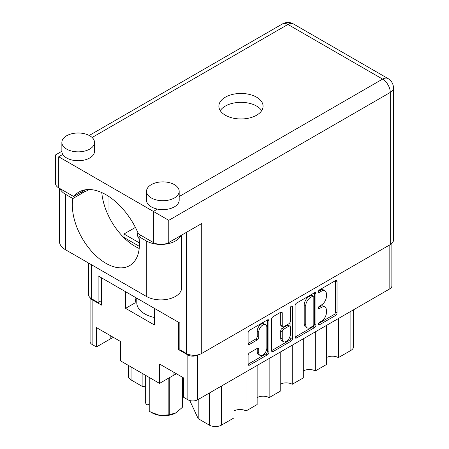 <?xml version="1.0" encoding="UTF-8"?>
<svg xmlns="http://www.w3.org/2000/svg" width="449" height="449" viewBox="0 0 449 449"><rect width="100%" height="100%" fill="white"/><g stroke="black" fill="none" stroke-linecap="round" stroke-linejoin="round"><path stroke-width="0.67" d="M265.651 324.762L264.113 323.869A5.714 3.3 120 0 0 261.256 324.156A5.714 3.3 120 0 0 257.215 331.154L258.753 332.041A5.714 3.3 120 0 1 262.794 325.042A5.714 3.3 120 0 1 265.651 324.762A5.714 3.3 120 0 1 266.835 327.377L266.835 348.054A5.714 3.3 120 0 1 264.343 353.801A5.714 3.3 120 0 1 259.937 355.333A5.714 3.3 120 0 1 258.753 352.718L258.753 349.271A2.138 1.235 120 0 0 258.31 348.295A2.138 1.235 120 0 0 257.243 348.402L249.61 352.807A2.138 1.235 120 0 0 248.101 355.423L248.101 364.234A2.138 1.235 120 0 0 248.544 365.211A2.138 1.235 120 0 0 249.61 365.104L267.441 354.811A2.138 1.235 120 0 0 268.951 352.196L268.951 320.788A2.138 1.235 120 0 0 268.508 319.811A2.138 1.235 120 0 0 267.441 319.918L249.61 330.211A2.138 1.235 120 0 0 248.101 332.827L248.101 343.474A2.138 1.235 120 0 0 248.544 344.45A2.138 1.235 120 0 0 249.61 344.344L257.243 339.938A2.138 1.235 120 0 0 258.753 337.322L258.753 332.041M291.39 306.095L292.445 306.701A1.499 0.864 120 0 0 292.136 306.016A1.499 0.864 120 0 0 291.39 306.095A1.499 0.864 120 0 0 290.329 307.924L290.329 321.181A2.138 1.235 120 0 1 288.819 323.802L283.757 326.72A2.138 1.235 120 0 1 282.69 326.827A2.138 1.235 120 0 1 282.247 325.851L282.247 313.116A2.138 1.235 120 0 0 281.804 312.134A2.138 1.235 120 0 0 280.737 312.24L282.247 313.116M137.989 232.851A14.149 8.172 0 0 0 137.54 234.894A14.149 8.172 0 0 0 139.168 238.694M295.088 305.702L295.088 337.104A2.138 1.235 120 0 0 295.532 338.08A2.138 1.235 120 0 0 296.604 337.974L314.429 327.68A2.138 1.235 120 0 0 315.939 325.065L315.939 293.663A2.138 1.235 120 0 0 315.495 292.686A2.138 1.235 120 0 0 314.429 292.787L296.604 303.081A2.138 1.235 120 0 0 295.088 305.702M391.859 243.425L391.859 285.996A6.965 4.024 180 0 1 389.822 288.842L197.717 399.75A6.965 4.024 180 0 1 187.867 399.75L183.557 397.258L183.557 377.884L159.541 364.021L159.541 383.395L173.937 375.089A16.978 9.805 180 0 1 176.558 373.849M179.858 348.738L178.478 349.535L187.867 354.957A6.965 4.024 0 0 0 197.717 354.957L197.835 354.89M321.529 321.142L319.452 322.337A1.499 0.864 120 0 0 318.476 323.656A1.499 0.864 120 0 0 318.706 324.857A1.499 0.864 120 0 0 319.452 324.784L335.51 315.512A2.138 1.235 120 0 0 337.019 312.897L337.019 281.495A2.138 1.235 120 0 0 336.576 280.513A2.138 1.235 120 0 0 335.51 280.619L319.452 289.891A1.499 0.864 120 0 0 318.476 291.205A1.499 0.864 120 0 0 318.706 292.406A1.499 0.864 120 0 0 319.452 292.333L321.529 291.132A6.836 3.946 120 0 1 324.953 290.795A6.836 3.946 120 0 1 326.367 293.921L326.367 296.542A6.836 3.946 120 0 1 321.529 304.916L319.452 306.117A1.499 0.864 120 0 0 318.476 307.43A1.499 0.864 120 0 0 318.706 308.631A1.499 0.864 120 0 0 319.452 308.558L321.529 307.357A6.836 3.946 120 0 1 324.953 307.021A6.836 3.946 120 0 1 326.367 310.147L326.367 312.768A6.836 3.946 120 0 1 321.529 321.142M271.594 350.635L289.397 340.359L290.935 341.246A2.138 1.235 120 0 0 292.445 338.63L292.445 306.701M290.935 341.246L273.104 351.539A2.138 1.235 120 0 1 272.038 351.646A2.138 1.235 120 0 1 271.594 350.669L271.594 319.261A2.138 1.235 120 0 1 273.104 316.646L280.737 312.24M159.541 383.395L120.444 360.822L120.444 341.448L96.428 327.585L96.428 346.959L110.824 338.653A16.978 9.805 0 0 1 113.451 337.412M96.428 346.959L92.124 344.473A6.965 4.024 180 0 1 90.081 341.627L90.081 297.636M178.478 349.535L178.478 322.253M125.602 291.727L125.602 308.345L154.383 324.964L154.383 308.345M90.3 297.833A6.965 4.024 0 0 0 92.124 299.679L101.513 305.101L101.513 277.819M135.402 227.413L123.986 234.002L123.986 237.47M139.443 242.931L123.986 234.002M135.16 302.755A28.843 16.652 180 0 1 136.401 297.962M125.602 308.345L135.16 302.822L135.16 297.249M338.406 318.521L338.406 357.623L350.877 350.428L350.877 311.325M326.401 325.452L326.401 364.554L315.316 370.958L315.316 331.85M326.401 357.623A8.492 4.9 180 0 1 338.406 357.623M303.311 338.782L303.311 377.89L292.226 384.288L292.226 345.18M303.311 370.958A8.492 4.9 180 0 1 315.316 370.958M280.221 352.117L280.221 391.219L269.142 397.618A8.492 4.9 0 0 0 257.131 397.618M280.221 384.288A8.492 4.9 180 0 1 292.226 384.288M269.142 358.515L269.142 397.618M257.131 365.447L257.131 404.549L246.052 410.947A8.492 4.9 0 0 0 234.041 410.947M246.052 371.845L246.052 410.947M234.041 378.776L234.041 417.879L221.576 425.08A8.705 5.029 180 0 1 209.262 425.08L209.262 393.083M198.2 399.47L198.2 418.692L209.262 425.08M198.2 418.692L189.77 400.53M142.131 373.344L142.131 386.32L145.308 386.814M131.063 366.956L131.063 379.933L142.131 386.32M131.063 379.933A8.705 5.029 180 0 1 128.515 376.374L128.515 365.486M353.425 309.849L353.425 346.869A8.705 5.029 180 0 1 350.877 350.428M183.557 392.897A8.705 5.029 0 0 0 182.704 392.651M324.953 307.021L323.409 306.128A6.836 3.946 120 0 0 319.991 306.471L321.529 307.357M318.509 307.324L319.991 306.471M324.953 290.795L323.409 289.902A6.836 3.946 120 0 0 319.991 290.245L321.529 291.132M318.509 291.098L319.991 290.245M318.509 323.549L333.966 314.626A2.138 1.235 120 0 0 335.482 312.01L335.482 280.636M295.088 337.07L312.891 326.793A2.138 1.235 120 0 0 314.401 324.178L314.401 292.804M312.768 326.199A1.499 0.864 120 0 0 313.823 324.369L313.823 296.8A1.499 0.864 120 0 0 313.514 296.116A1.499 0.864 120 0 0 312.768 296.194L310.579 297.457A6.836 3.946 120 0 0 305.741 305.831L305.741 324.672A6.836 3.946 120 0 0 307.161 327.804A6.836 3.946 120 0 0 310.579 327.467L312.768 326.199M313.514 296.116L311.976 295.229A1.499 0.864 120 0 0 311.23 295.302L312.768 296.194M307.161 327.804L305.617 326.917A6.836 3.946 120 0 1 304.203 323.785L304.203 304.944A6.836 3.946 120 0 1 309.035 296.57L311.23 295.302M280.709 312.257L280.709 324.964A2.138 1.235 120 0 0 281.153 325.94L282.69 326.827M290.907 306.504L290.907 337.743L292.445 338.63M282.247 339.068A5.714 3.3 120 0 0 283.431 341.683A5.714 3.3 120 0 0 287.837 340.151A5.714 3.3 120 0 0 290.329 334.398L290.329 327.113A2.138 1.235 120 0 0 289.886 326.137A2.138 1.235 120 0 0 288.819 326.243L283.757 329.168A2.138 1.235 120 0 0 282.247 331.783L282.247 339.068L280.709 338.176A5.714 3.3 120 0 0 281.893 340.797L283.431 341.683M289.886 326.137L288.348 325.25A2.138 1.235 120 0 0 287.281 325.357L288.819 326.243M280.709 338.176L280.709 330.896A2.138 1.235 120 0 1 282.219 328.275L287.281 325.357M289.397 340.359A2.138 1.235 120 0 0 290.907 337.743M259.937 355.333L258.399 354.446A5.714 3.3 120 0 1 257.215 351.831L257.215 348.418M248.101 343.44L255.7 339.051A2.138 1.235 120 0 0 257.215 336.43L257.215 331.154M248.101 364.201L265.903 353.924A2.138 1.235 120 0 0 267.413 351.309L267.413 319.935M60.003 188.625A20.682 11.938 180 0 0 65.492 194.277L72.884 198.548A47.454 27.4 -120 0 0 72.34 205.165A47.454 27.4 -120 0 0 93.055 252.922A47.454 27.4 -120 0 0 129.626 265.64A47.454 27.4 -120 0 0 139.454 243.914A47.454 27.4 -120 0 0 138.915 236.668L141.07 235.422M139.207 248.46A47.454 27.4 60 0 1 101.783 192.576M138.915 236.668L146.307 240.933A20.682 11.938 0 0 0 175.548 240.933A20.682 11.938 0 0 0 180.936 235.517M146.307 240.933L146.307 296.391A20.682 11.938 0 0 0 175.548 296.391A20.682 11.938 0 0 0 181.609 287.949L181.609 235.13M66.648 135.755A16.327 9.423 0 0 0 61.861 142.423A16.327 9.423 0 0 0 71.941 151.133A16.327 9.423 0 0 0 89.733 149.085A16.327 9.423 0 0 0 94.515 142.423A16.327 9.423 0 0 0 84.44 133.712A16.327 9.423 0 0 0 66.648 135.755M61.861 142.423L61.861 151.307A16.327 9.423 0 0 0 62.781 154.428A16.327 9.423 0 0 0 89.733 157.975A16.327 9.423 0 0 0 94.515 151.307L94.515 142.423M151.307 184.634A16.327 9.423 0 0 0 146.526 191.302A16.327 9.423 0 0 0 156.606 200.007A16.327 9.423 0 0 0 174.397 197.964A16.327 9.423 0 0 0 179.179 191.302A16.327 9.423 0 0 0 169.099 182.591A16.327 9.423 0 0 0 151.307 184.634M146.526 191.302L146.526 200.187A16.327 9.423 0 0 0 157.447 209.082A16.327 9.423 0 0 0 174.397 206.854A16.327 9.423 0 0 0 179.179 200.187L179.179 191.302M256.592 115.23A22.096 12.757 0 0 0 263.063 106.205A22.096 12.757 0 0 0 249.425 94.425A22.096 12.757 0 0 0 225.347 97.186A22.096 12.757 0 0 0 218.876 106.205A22.096 12.757 0 0 0 232.515 117.992A22.096 12.757 0 0 0 256.592 115.23M220.257 110.65A22.096 12.757 180 0 1 225.347 106.076A22.096 12.757 180 0 1 261.683 110.65M88.964 189.523A13.605 7.857 180 0 1 87.813 190.281A13.605 7.857 180 0 1 85.102 191.493A13.605 7.857 180 0 1 80.697 192.447M168.779 242.533A10.883 6.286 180 0 1 153.384 242.533L153.384 211.428L168.779 220.319L168.779 242.533L201.719 223.518L201.719 353.447A10.883 6.286 180 0 1 186.324 353.447L179.858 349.715L179.858 323.056L98.123 275.866L98.123 302.525L91.658 298.793A10.883 6.286 180 0 1 88.47 294.348L88.47 263.002M157.447 209.082L153.384 211.428L58.718 156.774C54.565 154.377 54.565 154.377 58.718 156.774L58.718 187.878L73.664 196.51A54.424 31.419 -120 0 1 78.839 192.071A54.424 31.419 -120 0 1 138.444 233.907L153.384 242.533M58.718 187.878A10.883 6.286 180 0 1 55.53 183.439L55.53 154.933L61.861 151.279M73.664 196.51L85.271 189.804M98.123 302.525L101.513 300.572M179.179 196.539L382.587 79.103A10.883 6.286 60 0 1 390.282 92.432A10.883 6.286 0 0 0 393.47 87.987L393.47 240.136A10.883 6.286 180 0 1 390.282 244.582L201.719 353.447M108.978 216.8L108.978 196.583M139.386 246.361L123.312 237.083M146.307 296.391L65.492 249.734A20.682 11.938 180 0 1 59.436 241.293L59.436 188.294M72.884 198.548L85.102 191.493M154.383 317.488A27.209 15.709 180 0 1 144.763 313.902A27.209 15.709 180 0 1 136.793 302.789L136.793 298.187M151.044 378.49L151.044 412.249A19.155 11.062 180 0 1 150.46 411.924L150.46 411.924A19.155 11.062 180 0 1 149.899 411.587L149.899 377.828M149.899 411.587L149.18 410.953L149.18 377.418M149.18 404.532L147.12 404.852L146.026 404.156L145.308 401.698L145.308 375.179M151.044 412.249L159.614 415.353A16.978 9.805 180 0 1 151.998 412.811L150.46 411.924M169.739 377.508L169.739 414.657L176.014 412.816A16.978 9.805 180 0 1 159.614 415.353L168.179 414.898L168.179 378.412M169.739 414.657A19.155 11.062 180 0 1 168.179 414.898M176.014 412.816L182.283 407.417L182.283 377.154M182.704 377.396L182.704 406.513A19.155 11.062 180 0 1 182.283 407.417M146.026 375.594L146.026 404.156M389.822 288.842L389.822 244.845M197.717 354.957L197.717 399.75M187.867 399.75L187.867 354.957M92.124 299.679L92.124 344.473M221.576 385.972L221.576 425.08M110.824 335.897L110.824 338.653M173.937 372.333L173.937 375.089M318.397 307.947L319.452 308.558M318.397 291.721L319.452 292.333M335.51 280.619L337.019 281.495M335.482 312.01L337.019 312.897M333.966 314.626L335.51 315.512M318.397 324.172L319.452 324.784M314.429 292.787L315.939 293.663M314.401 324.178L315.939 325.065M312.891 326.793L314.429 327.68M295.088 337.104L296.604 337.974M309.035 296.57L310.579 297.457M304.203 304.944L305.741 305.831M304.203 323.785L305.741 324.672M271.594 350.669L273.104 351.539M280.709 324.964L282.247 325.851M282.219 328.275L283.757 329.168M280.709 330.896L282.247 331.783M257.243 348.402L258.753 349.271M257.215 351.831L258.753 352.718M257.215 336.43L258.753 337.322M255.7 339.051L257.243 339.938M248.101 343.474L249.61 344.344M267.441 319.918L268.951 320.788M267.413 351.309L268.951 352.196M265.903 353.924L267.441 354.811M248.101 364.234L249.61 365.104M390.282 244.582L390.282 92.432L168.779 220.319M393.47 87.987A10.883 10.883 0 0 0 388.026 78.564A10.883 6.286 -60 0 0 382.587 79.103L287.921 24.448L92.112 137.495M388.026 78.564L293.36 23.909A10.883 6.286 -60 0 0 287.921 24.448A10.883 6.286 -120 0 0 282.477 23.909L89.233 135.48M62.781 154.428L58.718 156.774M186.324 353.447L186.324 232.402M91.658 264.843L91.658 298.793M65.492 194.277L65.492 249.734M293.36 23.909A10.883 10.883 0 0 0 282.477 23.909"/></g></svg>

